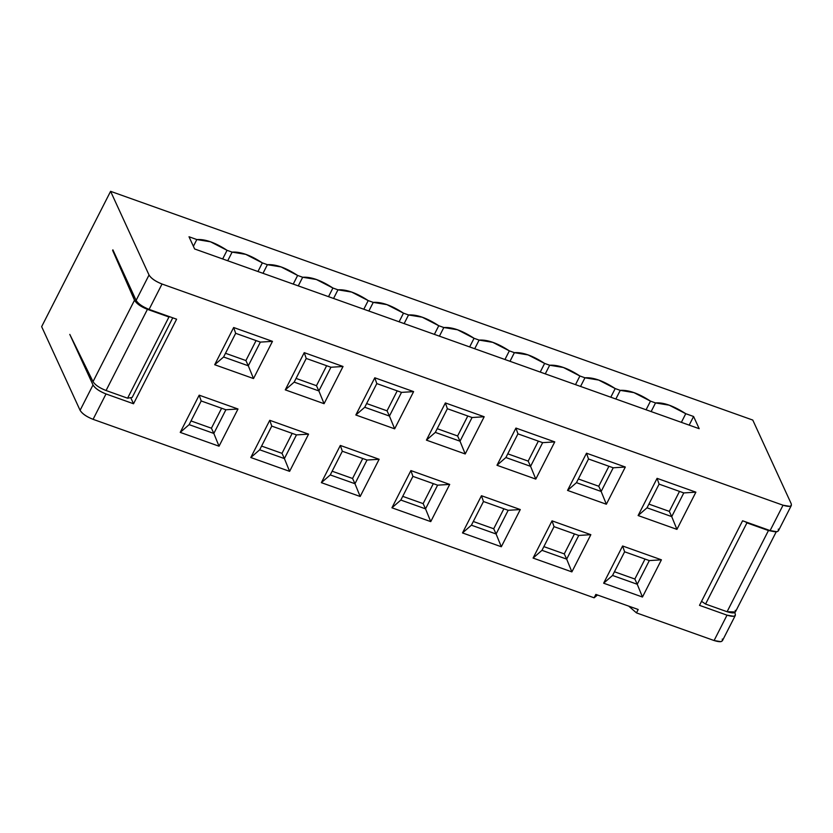 <?xml version="1.0" encoding="UTF-8"?>
<svg xmlns="http://www.w3.org/2000/svg" width="833" height="833" viewBox="0 0 833 833"><rect width="100%" height="100%" fill="white"/><g stroke="black" fill="none" stroke-linecap="round" stroke-linejoin="round"><path stroke-width="1.25" d="M752.782 420.071L791.225 503.757L752.782 420.071L110.591 191.33L752.782 420.071M734.716 612.63L735.206 613.702L734.716 612.63M735.206 610.381C736.018 613.223 733.311 613.671 727.084 611.724L705.561 604.06L701.553 601.332L705.561 604.06L727.084 611.724L768.453 530.538L775.252 531.641M745.379 521.781L768.453 530.538L746.93 522.874L705.561 604.06L746.93 522.874L745.379 521.781M774.523 531.714L768.453 530.538L727.084 611.724L735.383 611.963M699.189 428.693L693.587 416.49L689.183 425.132L693.587 416.49L685.767 413.699L681.373 422.341L685.767 413.699C673.481 405.806 663.401 402.214 655.529 402.933L650.49 401.131L646.085 409.774L650.49 401.131C638.682 393.405 628.603 389.823 620.252 390.365L615.202 388.563L610.797 397.206L615.202 388.563C603.311 380.806 593.231 377.214 584.964 377.797L579.914 375.995L575.509 384.638L579.914 375.995C568.106 368.269 558.027 364.687 549.676 365.229L545.271 373.871L549.676 365.229L563.358 367.478L579.914 375.995L584.964 377.797L580.559 386.439L584.964 377.797L598.635 380.046L615.202 388.563L620.252 390.365L615.847 399.007L620.252 390.365L633.923 392.614L650.49 401.131L655.529 402.933L651.135 411.575L655.529 402.933L669.211 405.182L685.767 413.699L693.587 416.49L699.189 428.693L194.62 248.963L189.008 236.759L196.827 239.55L210.51 241.799L227.065 250.317L232.115 252.118L245.787 254.367L262.353 262.884L267.393 264.686L281.075 266.935L297.631 275.452L302.681 277.254L316.363 279.503L332.919 288.02L337.969 289.822L351.641 292.071L368.207 300.588L373.257 302.389L386.929 304.639L403.495 313.156L408.534 314.957L422.216 317.206L438.772 325.724L443.822 327.525L457.504 329.774L474.06 338.292L479.11 340.093L492.782 342.342L509.348 350.86L514.388 352.661L528.07 354.91L544.626 363.427L549.676 365.229L544.626 363.427C532.735 355.67 522.655 352.078 514.388 352.661L509.348 350.86C497.54 343.134 487.461 339.541 479.11 340.093L474.06 338.292C462.169 330.534 452.09 326.942 443.822 327.525L438.772 325.724C426.965 317.998 416.885 314.405 408.534 314.957L403.495 313.156C391.593 305.399 381.514 301.806 373.257 302.389L368.207 300.588L363.802 309.23L368.207 300.588C356.399 292.862 346.32 289.27 337.969 289.822L332.919 288.02C321.028 280.263 310.948 276.671 302.681 277.254L297.631 275.452C285.834 267.726 275.754 264.134 267.393 264.686L262.353 262.884C250.462 255.127 240.383 251.535 232.115 252.118L227.065 250.317C215.258 242.59 205.178 238.998 196.827 239.55L189.008 236.759L194.62 248.963L699.189 428.693M778.293 529.132C779.074 532.048 776.346 532.526 770.109 530.59L783.041 505.214L162.029 284.022L149.097 309.387L162.029 284.022C155.417 281.419 151.085 278.42 149.034 275.015L136.112 300.39L149.034 275.015L110.591 191.33L41.65 326.651L80.093 410.325L93.015 384.961L69.795 334.397L93.025 381.639L134.509 300.224L112.622 250.337L136.112 300.39C138.163 303.795 142.495 306.794 149.097 309.387L176.617 319.195L133.53 403.766L106.01 393.957L93.077 419.332L594.127 597.802L597.511 595.012L594.127 597.802L93.077 419.332C86.538 416.729 82.217 413.72 80.093 410.325L41.65 326.651L110.591 191.33L149.034 275.015C151.158 278.409 155.49 281.408 162.029 284.022L783.041 505.214C789.268 507.162 791.996 506.672 791.225 503.757L791.35 505.444L789.819 506.349L783.041 505.214L770.109 530.59L776.897 531.725L778.418 530.819L791.35 505.444M722.273 639.067C723.054 641.983 720.326 642.472 714.089 640.535L636.464 612.88L628.686 606.112L636.464 612.88L714.089 640.535L720.878 641.67L722.409 640.764L735.331 615.389L733.8 616.295L727.022 615.16C733.248 617.097 735.976 616.618 735.206 613.702L735.331 615.389M368.852 311.032L373.257 302.389L368.852 311.032M399.09 321.798L403.495 313.156L399.09 321.798M404.14 323.6L408.534 314.957L404.14 323.6M434.378 334.366L438.772 325.724L434.378 334.366M439.418 336.168L443.822 327.525L439.418 336.168M469.656 346.934L474.06 338.292L469.656 346.934M474.706 348.735L479.11 340.093L474.706 348.735M504.944 359.502L509.348 350.86L504.944 359.502M509.994 361.303L514.388 352.661L509.994 361.303M540.232 372.07L544.626 363.427L540.232 372.07M193.391 246.297L196.827 239.55L193.391 246.297M222.661 258.959L227.065 250.317L222.661 258.959M227.711 260.75L232.115 252.118L227.711 260.75M257.949 271.527L262.353 262.884L257.949 271.527M262.999 273.318L267.393 264.686L262.999 273.318M293.237 284.095L297.631 275.452L293.237 284.095M298.276 285.886L302.681 277.254L298.276 285.886M328.514 296.663L332.919 288.02L328.514 296.663M333.564 298.464L337.969 289.822L333.564 298.464M132.197 397.424L127.595 398.195L106.062 390.521C99.398 387.876 95.056 384.919 93.025 381.639L69.795 334.397L93.015 384.961L80.093 410.325C82.144 413.741 86.476 416.739 93.077 419.332L106.01 393.957C99.398 391.364 95.066 388.365 93.015 384.961C95.139 388.355 99.471 391.354 106.01 393.957L133.53 403.766L130.729 397.674L133.53 403.766L176.617 319.195L149.097 309.387C142.558 306.783 138.226 303.785 136.112 300.39L112.882 249.827L134.509 300.224L93.025 381.639C95.118 384.971 99.46 387.928 106.062 390.521L147.431 309.335C140.881 306.731 136.581 303.691 134.509 300.224C136.622 303.743 140.933 306.783 147.431 309.335L169.942 316.811L168.953 316.998L127.595 398.195L132.197 397.424L172.754 317.821L132.197 397.424M113.215 250.546L112.622 250.337L113.215 250.546M147.431 309.335L106.062 390.521L127.595 398.195L168.953 316.998L147.431 309.335M770.109 530.59L742.588 520.781L699.501 605.352L727.022 615.16L714.089 640.535L727.022 615.16L699.501 605.352L742.588 520.781L770.109 530.59M594.127 597.802L595.845 594.418L638.193 609.496L636.464 612.88L638.193 609.496L595.845 594.418L594.127 597.802M426.413 440.136L445.374 402.933L484.181 416.75L465.22 453.964L426.413 440.136L435.315 432.4L447.373 408.722L445.374 402.933L426.413 440.136L465.22 453.964L484.181 416.75L445.374 402.933L447.373 408.722L472.072 417.52L484.181 416.75L472.072 417.52L460.014 441.198L465.22 453.964L460.014 441.198L435.315 432.4L426.413 440.136M391.937 507.797L410.898 470.583L449.705 484.41L430.744 521.625L391.937 507.797L400.84 500.06L412.908 476.372L410.898 470.583L391.937 507.797L430.744 521.625L449.705 484.41L410.898 470.583L412.908 476.372L437.606 485.17L449.705 484.41L437.606 485.17L425.538 508.859L430.744 521.625L425.538 508.859L400.84 500.06L391.937 507.797M180.23 432.389L199.181 395.175L237.999 409.003L219.037 446.207L180.23 432.389L189.133 424.643L201.19 400.965L199.181 395.175L180.23 432.389L219.037 446.207L237.999 409.003L199.181 395.175L201.19 400.965L225.889 409.763L237.999 409.003L225.889 409.763L213.831 433.441L219.037 446.207L213.831 433.441L189.133 424.643L180.23 432.389M214.695 364.729L233.656 327.515L272.474 341.343L253.513 378.557L214.695 364.729L223.598 356.993L235.666 333.315L233.656 327.515L214.695 364.729L253.513 378.557L272.474 341.343L233.656 327.515L235.666 333.315L260.365 342.113L272.474 341.343L260.365 342.113L248.296 365.791L253.513 378.557L248.296 365.791L223.598 356.993L214.695 364.729M285.271 389.865L304.232 352.651L343.04 366.478L324.079 403.693L285.271 389.865L294.174 382.128L306.232 358.45L304.232 352.651L285.271 389.865L324.079 403.693L343.04 366.478L304.232 352.651L306.232 358.45L330.94 367.249L343.04 366.478L330.94 367.249L318.872 390.927L324.079 403.693L318.872 390.927L294.174 382.128L285.271 389.865M250.795 457.525L269.757 420.311L308.574 434.139L289.613 471.353L250.795 457.525L259.698 449.789L271.766 426.1L269.757 420.311L250.795 457.525L289.613 471.353L308.574 434.139L269.757 420.311L271.766 426.1L296.465 434.899L308.574 434.139L296.465 434.899L284.397 458.577L289.613 471.353L284.397 458.577L259.698 449.789L250.795 457.525M622.605 545.99L661.423 559.818L642.462 597.032L603.644 583.204L622.605 545.99L624.615 551.79L649.313 560.588L661.423 559.818L622.605 545.99L603.644 583.204L642.462 597.032L661.423 559.818L649.313 560.588L637.245 584.266L642.462 597.032L637.245 584.266L612.547 575.468L603.644 583.204L612.547 575.468L624.615 551.79L622.605 545.99M638.12 515.544L657.081 478.34L695.888 492.157L676.927 529.371L638.12 515.544L647.022 507.807L659.09 484.129L657.081 478.34L638.12 515.544L676.927 529.371L695.888 492.157L657.081 478.34L659.09 484.129L683.789 492.928L695.888 492.157L683.789 492.928L671.721 516.606L676.927 529.371L671.721 516.606L647.022 507.807L638.12 515.544M552.04 520.854L590.847 534.682L571.886 571.896L533.078 558.068L552.04 520.854L554.039 526.654L578.748 535.452L590.847 534.682L552.04 520.854L533.078 558.068L571.886 571.896L590.847 534.682L578.748 535.452L566.679 559.13L571.886 571.896L566.679 559.13L541.981 550.332L533.078 558.068L541.981 550.332L554.039 526.654L552.04 520.854M586.505 453.204L625.323 467.021L606.362 504.236L567.544 490.408L586.505 453.204L588.514 458.993L613.213 467.792L625.323 467.021L586.505 453.204L567.544 490.408L606.362 504.236L625.323 467.021L613.213 467.792L601.155 491.47L606.362 504.236L601.155 491.47L576.446 482.671L567.544 490.408L576.446 482.671L588.514 458.993L586.505 453.204M496.978 465.272L515.939 428.068L554.757 441.886L535.796 479.1L496.978 465.272L505.881 457.536L517.949 433.858L515.939 428.068L496.978 465.272L535.796 479.1L554.757 441.886L515.939 428.068L517.949 433.858L542.647 442.656L554.757 441.886L542.647 442.656L530.579 466.334L535.796 479.1L530.579 466.334L505.881 457.536L496.978 465.272M462.502 532.933L481.464 495.718L520.281 509.546L501.32 546.76L462.502 532.933L471.405 525.196L483.473 501.518L481.464 495.718L462.502 532.933L501.32 546.76L520.281 509.546L481.464 495.718L483.473 501.518L508.172 510.306L520.281 509.546L508.172 510.306L496.104 533.995L501.32 546.76L496.104 533.995L471.405 525.196L462.502 532.933M355.837 415.001L374.798 377.786L413.616 391.614L394.655 428.828L355.837 415.001L364.739 407.264L376.808 383.586L374.798 377.786L355.837 415.001L394.655 428.828L413.616 391.614L374.798 377.786L376.808 383.586L401.506 392.385L413.616 391.614L401.506 392.385L389.438 416.063L394.655 428.828L389.438 416.063L364.739 407.264L355.837 415.001M321.361 482.661L340.322 445.447L379.14 459.275L360.179 496.489L321.361 482.661L330.264 474.925L342.332 451.236L340.322 445.447L321.361 482.661L360.179 496.489L379.14 459.275L340.322 445.447L342.332 451.236L367.03 460.035L379.14 459.275L367.03 460.035L354.973 483.723L360.179 496.489L354.973 483.723L330.264 474.925L321.361 482.661M447.373 408.722L435.315 432.4L460.014 441.198L472.072 417.52L447.373 408.722M467.792 415.99L457.609 435.971L460.014 441.198L457.609 435.971L437.2 428.693L457.609 435.971L467.792 415.99M412.908 476.372L400.84 500.06L425.538 508.859L437.606 485.17L412.908 476.372M433.316 483.65L423.133 503.621L425.538 508.859L423.133 503.621L402.724 496.353L423.133 503.621L433.316 483.65M201.19 400.965L189.133 424.643L213.831 433.441L225.889 409.763L201.19 400.965M221.609 408.243L211.426 428.214L213.831 433.441L211.426 428.214L191.017 420.946L211.426 428.214L221.609 408.243M235.666 333.315L223.598 356.993L248.296 365.791L260.365 342.113L235.666 333.315M256.075 340.582L245.902 360.554L248.296 365.791L245.902 360.554L225.483 353.286L245.902 360.554L256.075 340.582M306.232 358.45L294.174 382.128L318.872 390.927L330.94 367.249L306.232 358.45M326.651 365.718L316.467 385.7L318.872 390.927L316.467 385.7L296.059 378.421L316.467 385.7L326.651 365.718M271.766 426.1L259.698 449.789L284.397 458.577L296.465 434.899L271.766 426.1M292.175 433.379L281.991 453.35L284.397 458.577L281.991 453.35L261.583 446.082L281.991 453.35L292.175 433.379M649.313 560.588L624.615 551.79L612.547 575.468L637.245 584.266L649.313 560.588M645.023 559.058L634.85 579.029L637.245 584.266L634.85 579.029L614.431 571.761L634.85 579.029L645.023 559.058M659.09 484.129L647.022 507.807L671.721 516.606L683.789 492.928L659.09 484.129M679.499 491.397L669.315 511.379L671.721 516.606L669.315 511.379L648.907 504.111L669.315 511.379L679.499 491.397M578.748 535.452L554.039 526.654L541.981 550.332L566.679 559.13L578.748 535.452M574.458 533.922L564.274 553.893L566.679 559.13L564.274 553.893L543.866 546.625L564.274 553.893L574.458 533.922M613.213 467.792L588.514 458.993L576.446 482.671L601.155 491.47L613.213 467.792M608.923 466.261L598.75 486.243L601.155 491.47L598.75 486.243L578.341 478.975L598.75 486.243L608.923 466.261M517.949 433.858L505.881 457.536L530.579 466.334L542.647 442.656L517.949 433.858M538.357 441.126L528.174 461.107L530.579 466.334L528.174 461.107L507.766 453.829L528.174 461.107L538.357 441.126M483.473 501.518L471.405 525.196L496.104 533.995L508.172 510.306L483.473 501.518M503.882 508.786L493.709 528.757L496.104 533.995L493.709 528.757L473.29 521.489L493.709 528.757L503.882 508.786M376.808 383.586L364.739 407.264L389.438 416.063L401.506 392.385L376.808 383.586M397.216 390.854L387.043 410.836L389.438 416.063L387.043 410.836L366.624 403.557L387.043 410.836L397.216 390.854M342.332 451.236L330.264 474.925L354.973 483.723L367.03 460.035L342.332 451.236M362.74 458.514L352.567 478.486L354.973 483.723L352.567 478.486L332.159 471.218L352.567 478.486L362.74 458.514M735.352 612.026L776.231 531.798"/></g></svg>

